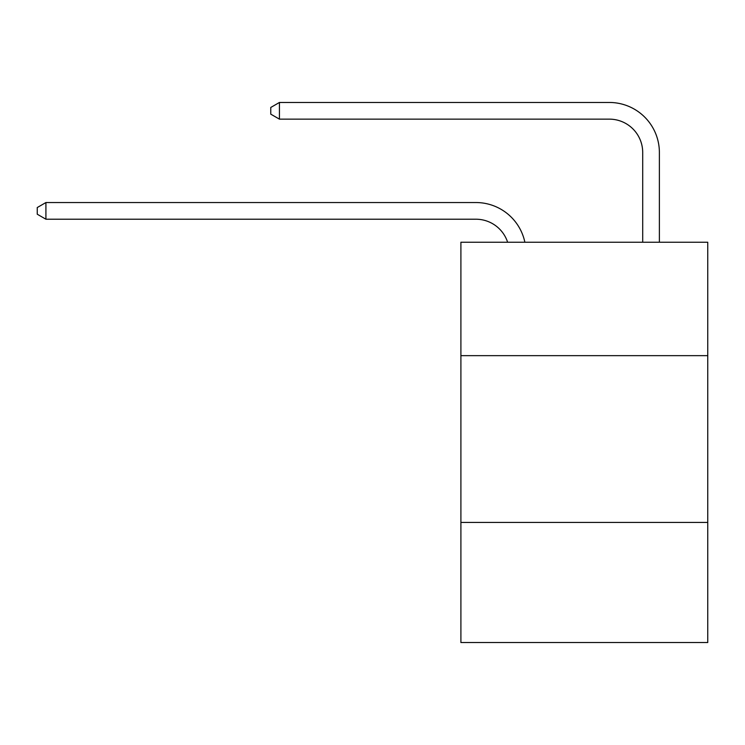 <?xml version="1.0" encoding="UTF-8"?>
<svg xmlns="http://www.w3.org/2000/svg" width="745" height="745" viewBox="0 0 745 745"><rect width="100%" height="100%" fill="white"/><g stroke="black" fill="none" stroke-linecap="round" stroke-linejoin="round"><path stroke-width="1.12" d="M707.75 355.654L707.75 242.237L460.904 242.237L460.904 355.654L707.75 355.654L707.75 642.535L460.904 642.535L460.904 355.654M707.75 522.441L460.904 522.441M475.906 202.538L45.92 202.538L475.906 202.538A50.036 50.036 137 0 1 524.871 242.237M642.702 242.237L642.702 152.501A33.357 33.357 20.9 0 0 609.345 119.144L279.431 119.144L270.761 114.143L270.761 107.466L279.431 102.465L609.345 102.465A50.036 50.036 -159.1 0 1 659.381 152.501L659.381 242.237M642.702 152.501A33.357 33.357 20.9 0 0 609.345 119.144A33.357 33.357 20.9 0 1 642.702 152.501A33.357 33.357 20.9 0 0 609.345 119.144A33.357 33.357 20.9 0 1 642.702 152.501A33.357 33.357 20.9 0 0 609.345 119.144A33.357 33.357 20.9 0 1 642.702 152.501A33.357 33.357 20.9 0 0 609.345 119.144A33.357 33.357 20.9 0 1 642.702 152.501A33.357 33.357 20.9 0 0 609.345 119.144A33.357 33.357 20.9 0 1 642.702 152.501A33.357 33.357 20.9 0 0 609.345 119.144A33.357 33.357 20.9 0 1 642.702 152.501A33.357 33.357 20.9 0 0 609.345 119.144M507.624 242.237A33.357 33.357 -43 0 0 475.906 219.216L45.92 219.216L37.25 214.215L37.25 207.548L45.92 202.538L45.92 219.216M279.431 102.465L279.431 119.144"/></g></svg>
